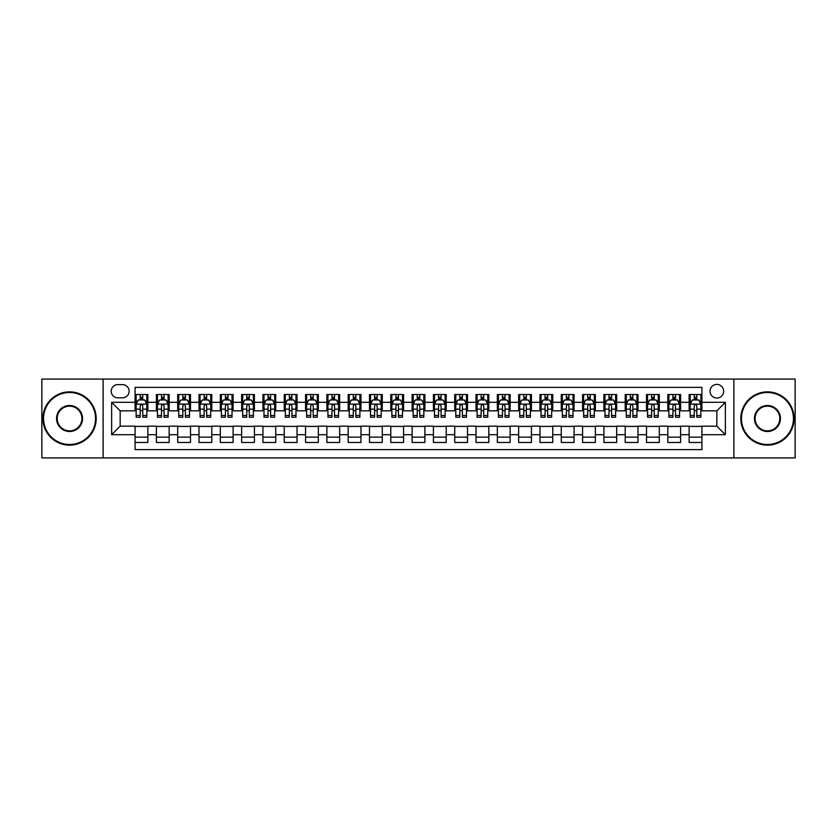 <?xml version="1.0" encoding="UTF-8"?>
<svg xmlns="http://www.w3.org/2000/svg" width="837" height="837" viewBox="0 0 837 837"><rect width="100%" height="100%" fill="white"/><g stroke="black" fill="none" stroke-linecap="round" stroke-linejoin="round"><path stroke-width="1.26" d="M716.838 384.403A6.822 6.822 0 0 0 710.017 391.224A6.822 6.822 0 0 0 716.838 398.046A6.822 6.822 0 0 0 723.66 391.224A6.822 6.822 0 0 0 716.838 384.403M733.882 457.923L795.15 457.923L795.15 379.077L733.882 379.077L733.882 457.923L103.118 457.923L103.118 379.077L41.85 379.077L41.85 457.923L103.118 457.923M701.919 394.53L689.133 394.53L689.133 402.304L680.607 402.304L680.607 410.831L689.133 410.831L689.133 402.304M680.607 402.304L680.607 394.53L667.821 394.53L667.821 402.304L659.305 402.304L659.305 410.831L667.821 410.831L667.821 402.304M659.305 402.304L659.305 394.53L646.509 394.53L646.509 402.304L637.993 402.304L637.993 410.831L646.509 410.831L646.509 402.304M637.993 402.304L637.993 394.53L625.208 394.53L625.208 402.304L616.681 402.304L616.681 410.831L625.208 410.831L625.208 402.304M616.681 402.304L616.681 394.53L603.895 394.53L603.895 402.304L595.369 402.304L595.369 410.831L603.895 410.831L603.895 402.304M595.369 402.304L595.369 394.53L582.583 394.53L582.583 402.304L574.056 402.304L574.056 410.831L582.583 410.831L582.583 402.304M574.056 402.304L574.056 394.53L561.271 394.53L561.271 402.304L552.755 402.304L552.755 410.831L561.271 410.831L561.271 402.304M552.755 402.304L552.755 394.53L539.97 394.53L539.97 402.304L531.443 402.304L531.443 410.831L539.97 410.831L539.97 402.304M531.443 402.304L531.443 394.53L518.658 394.53L518.658 402.304L510.131 402.304L510.131 410.831L518.658 410.831L518.658 402.304M510.131 402.304L510.131 394.53L497.345 394.53L497.345 402.304L488.818 402.304L488.818 410.831L497.345 410.831L497.345 402.304M488.818 402.304L488.818 394.53L476.033 394.53L476.033 402.304L467.517 402.304L467.517 410.831L476.033 410.831L476.033 402.304M467.517 402.304L467.517 394.53L454.732 394.53L454.732 402.304L446.205 402.304L446.205 410.831L454.732 410.831L454.732 402.304M446.205 402.304L446.205 394.53L433.42 394.53L433.42 402.304L424.893 402.304L424.893 410.831L433.42 410.831L433.42 402.304M424.893 402.304L424.893 394.53L412.107 394.53L412.107 402.304L403.58 402.304L403.58 410.831L412.107 410.831L412.107 402.304M403.58 402.304L403.58 394.53L390.795 394.53L390.795 402.304L382.268 402.304L382.268 410.831L390.795 410.831L390.795 402.304M382.268 402.304L382.268 394.53L369.483 394.53L369.483 402.304L360.967 402.304L360.967 410.831L369.483 410.831L369.483 402.304M360.967 402.304L360.967 394.53L348.182 394.53L348.182 402.304L339.655 402.304L339.655 410.831L348.182 410.831L348.182 402.304M339.655 402.304L339.655 394.53L326.869 394.53L326.869 402.304L318.342 402.304L318.342 410.831L326.869 410.831L326.869 402.304M318.342 402.304L318.342 394.53L305.557 394.53L305.557 402.304L297.03 402.304L297.03 410.831L305.557 410.831L305.557 402.304M297.03 402.304L297.03 394.53L284.245 394.53L284.245 402.304L275.729 402.304L275.729 410.831L284.245 410.831L284.245 402.304M275.729 402.304L275.729 394.53L262.944 394.53L262.944 402.304L254.417 402.304L254.417 410.831L262.944 410.831L262.944 402.304M254.417 402.304L254.417 394.53L241.631 394.53L241.631 402.304L233.105 402.304L233.105 410.831L241.631 410.831L241.631 402.304M233.105 402.304L233.105 394.53L220.319 394.53L220.319 402.304L211.792 402.304L211.792 410.831L220.319 410.831L220.319 402.304M211.792 402.304L211.792 394.53L199.007 394.53L199.007 402.304L190.491 402.304L190.491 410.831L199.007 410.831L199.007 402.304M190.491 402.304L190.491 394.53L177.695 394.53L177.695 402.304L169.179 402.304L169.179 410.831L177.695 410.831L177.695 402.304M169.179 402.304L169.179 394.53L156.393 394.53L156.393 410.831L147.867 410.831L147.867 394.53L135.081 394.53M135.081 442.47L147.867 442.47L147.867 426.169L156.393 426.169L156.393 442.47L169.179 442.47L169.179 426.169L177.695 426.169L177.695 434.696L169.179 434.696M177.695 434.696L177.695 442.47L190.491 442.47L190.491 426.169L199.007 426.169L199.007 434.696L190.491 434.696M199.007 434.696L199.007 442.47L211.792 442.47L211.792 426.169L220.319 426.169L220.319 434.696L211.792 434.696M220.319 434.696L220.319 442.47L233.105 442.47L233.105 426.169L241.631 426.169L241.631 434.696L233.105 434.696M241.631 434.696L241.631 442.47L254.417 442.47L254.417 426.169L262.944 426.169L262.944 434.696L254.417 434.696M262.944 434.696L262.944 442.47L275.729 442.47L275.729 426.169L284.245 426.169L284.245 434.696L275.729 434.696M284.245 434.696L284.245 442.47L297.03 442.47L297.03 426.169L305.557 426.169L305.557 434.696L297.03 434.696M305.557 434.696L305.557 442.47L318.342 442.47L318.342 426.169L326.869 426.169L326.869 434.696L318.342 434.696M326.869 434.696L326.869 442.47L339.655 442.47L339.655 426.169L348.182 426.169L348.182 434.696L339.655 434.696M348.182 434.696L348.182 442.47L360.967 442.47L360.967 426.169L369.483 426.169L369.483 434.696L360.967 434.696M369.483 434.696L369.483 442.47L382.268 442.47L382.268 426.169L390.795 426.169L390.795 434.696L382.268 434.696M390.795 434.696L390.795 442.47L403.58 442.47L403.58 426.169L412.107 426.169L412.107 434.696L403.58 434.696M412.107 434.696L412.107 442.47L424.893 442.47L424.893 426.169L433.42 426.169L433.42 434.696L424.893 434.696M433.42 434.696L433.42 442.47L446.205 442.47L446.205 426.169L454.732 426.169L454.732 434.696L446.205 434.696M454.732 434.696L454.732 442.47L467.517 442.47L467.517 426.169L476.033 426.169L476.033 434.696L467.517 434.696M476.033 434.696L476.033 442.47L488.818 442.47L488.818 426.169L497.345 426.169L497.345 434.696L488.818 434.696M497.345 434.696L497.345 442.47L510.131 442.47L510.131 426.169L518.658 426.169L518.658 434.696L510.131 434.696M518.658 434.696L518.658 442.47L531.443 442.47L531.443 426.169L539.97 426.169L539.97 434.696L531.443 434.696M539.97 434.696L539.97 442.47L552.755 442.47L552.755 426.169L561.271 426.169L561.271 434.696L552.755 434.696M561.271 434.696L561.271 442.47L574.056 442.47L574.056 426.169L582.583 426.169L582.583 434.696L574.056 434.696M582.583 434.696L582.583 442.47L595.369 442.47L595.369 426.169L603.895 426.169L603.895 434.696L595.369 434.696M603.895 434.696L603.895 442.47L616.681 442.47L616.681 426.169L625.208 426.169L625.208 434.696L616.681 434.696M625.208 434.696L625.208 442.47L637.993 442.47L637.993 426.169L646.509 426.169L646.509 434.696L637.993 434.696M646.509 434.696L646.509 442.47L659.305 442.47L659.305 426.169L667.821 426.169L667.821 434.696L659.305 434.696M667.821 434.696L667.821 442.47L680.607 442.47L680.607 426.169L689.133 426.169L689.133 434.696L680.607 434.696M117.818 397.826L122.505 397.826A6.602 6.602 0 0 0 129.118 391.224A6.602 6.602 0 0 0 122.505 384.622L117.818 384.622A6.602 6.602 0 0 0 111.216 391.224A6.602 6.602 0 0 0 117.818 397.826M733.882 379.077L103.118 379.077M701.919 402.304L701.919 387.385L135.081 387.385L135.081 410.831L120.162 410.831L120.162 426.169L135.081 426.169L135.081 449.615L701.919 449.615L701.919 426.169L716.838 426.169L716.838 410.831L701.919 410.831L701.919 402.304L725.365 402.304L725.365 434.696L701.919 434.696M135.081 434.696L111.635 434.696L111.635 402.304L135.081 402.304M689.133 434.696L689.133 442.47L701.919 442.47M135.081 399.856L136.149 399.856M140.197 399.856L142.75 399.856M146.799 399.856L147.867 399.856M135.081 410.611L136.149 410.611M140.197 410.611L142.75 410.611M146.799 410.611L147.867 410.611M135.081 426.389L147.867 426.389M135.081 437.144L147.867 437.144M156.393 410.611L157.461 410.611M161.499 410.611L164.062 410.611M168.111 410.611L169.179 410.611M156.393 399.856L157.461 399.856M161.499 399.856L164.062 399.856M168.111 399.856L169.179 399.856M156.393 426.389L169.179 426.389M156.393 437.144L169.179 437.144M177.695 426.389L190.491 426.389M177.695 437.144L190.491 437.144M177.695 399.856L178.762 399.856M182.811 399.856L185.375 399.856M189.424 399.856L190.491 399.856M177.695 410.611L178.762 410.611M182.811 410.611L185.375 410.611M189.424 410.611L190.491 410.611M199.007 426.389L211.792 426.389M199.007 437.144L211.792 437.144M199.007 399.856L200.074 399.856M204.123 399.856L206.676 399.856M210.725 399.856L211.792 399.856M199.007 410.611L200.074 410.611M204.123 410.611L206.676 410.611M210.725 410.611L211.792 410.611M220.319 426.389L233.105 426.389M220.319 437.144L233.105 437.144M220.319 399.856L221.386 399.856M225.435 399.856L227.988 399.856M232.037 399.856L233.105 399.856M220.319 410.611L221.386 410.611M225.435 410.611L227.988 410.611M232.037 410.611L233.105 410.611M241.631 426.389L254.417 426.389M241.631 437.144L254.417 437.144M241.631 399.856L242.699 399.856M246.748 399.856L249.3 399.856M253.349 399.856L254.417 399.856M241.631 410.611L242.699 410.611M246.748 410.611L249.3 410.611M253.349 410.611L254.417 410.611M262.944 426.389L275.729 426.389M262.944 437.144L275.729 437.144M262.944 399.856L264 399.856M268.049 399.856L270.613 399.856M274.662 399.856L275.729 399.856M262.944 410.611L264 410.611M268.049 410.611L270.613 410.611M274.662 410.611L275.729 410.611M284.245 426.389L297.03 426.389M284.245 437.144L297.03 437.144M284.245 399.856L285.312 399.856M289.361 399.856L291.925 399.856M295.974 399.856L297.03 399.856M284.245 410.611L285.312 410.611M289.361 410.611L291.925 410.611M295.974 410.611L297.03 410.611M305.557 426.389L318.342 426.389M305.557 437.144L318.342 437.144M305.557 399.856L306.624 399.856M310.673 399.856L313.226 399.856M317.275 399.856L318.342 399.856M305.557 410.611L306.624 410.611M310.673 410.611L313.226 410.611M317.275 410.611L318.342 410.611M326.869 426.389L339.655 426.389M326.869 437.144L339.655 437.144M326.869 399.856L327.937 399.856M331.986 399.856L334.538 399.856M338.587 399.856L339.655 399.856M326.869 410.611L327.937 410.611M331.986 410.611L334.538 410.611M338.587 410.611L339.655 410.611M348.182 426.389L360.967 426.389M348.182 437.144L360.967 437.144M348.182 399.856L349.238 399.856M353.287 399.856L355.851 399.856M359.9 399.856L360.967 399.856M348.182 410.611L349.238 410.611M353.287 410.611L355.851 410.611M359.9 410.611L360.967 410.611M369.483 426.389L382.268 426.389M369.483 437.144L382.268 437.144M369.483 399.856L370.55 399.856M374.599 399.856L377.163 399.856M381.212 399.856L382.268 399.856M369.483 410.611L370.55 410.611M374.599 410.611L377.163 410.611M381.212 410.611L382.268 410.611M390.795 426.389L403.58 426.389M390.795 437.144L403.58 437.144M390.795 399.856L391.862 399.856M395.911 399.856L398.464 399.856M402.513 399.856L403.58 399.856M390.795 410.611L391.862 410.611M395.911 410.611L398.464 410.611M402.513 410.611L403.58 410.611M412.107 426.389L424.893 426.389M412.107 437.144L424.893 437.144M412.107 399.856L413.175 399.856M417.224 399.856L419.776 399.856M423.825 399.856L424.893 399.856M412.107 410.611L413.175 410.611M417.224 410.611L419.776 410.611M423.825 410.611L424.893 410.611M433.42 426.389L446.205 426.389M433.42 437.144L446.205 437.144M433.42 399.856L434.487 399.856M438.536 399.856L441.089 399.856M445.138 399.856L446.205 399.856M433.42 410.611L434.487 410.611M438.536 410.611L441.089 410.611M445.138 410.611L446.205 410.611M454.732 426.389L467.517 426.389M454.732 437.144L467.517 437.144M454.732 399.856L455.788 399.856M459.837 399.856L462.401 399.856M466.45 399.856L467.517 399.856M454.732 410.611L455.788 410.611M459.837 410.611L462.401 410.611M466.45 410.611L467.517 410.611M476.033 426.389L488.818 426.389M476.033 437.144L488.818 437.144M476.033 399.856L477.1 399.856M481.149 399.856L483.713 399.856M487.762 399.856L488.818 399.856M476.033 410.611L477.1 410.611M481.149 410.611L483.713 410.611M487.762 410.611L488.818 410.611M497.345 426.389L510.131 426.389M497.345 437.144L510.131 437.144M497.345 399.856L498.413 399.856M502.462 399.856L505.014 399.856M509.063 399.856L510.131 399.856M497.345 410.611L498.413 410.611M502.462 410.611L505.014 410.611M509.063 410.611L510.131 410.611M518.658 426.389L531.443 426.389M518.658 437.144L531.443 437.144M518.658 399.856L519.725 399.856M523.774 399.856L526.327 399.856M530.376 399.856L531.443 399.856M518.658 410.611L519.725 410.611M523.774 410.611L526.327 410.611M530.376 410.611L531.443 410.611M539.97 426.389L552.755 426.389M539.97 437.144L552.755 437.144M539.97 399.856L541.026 399.856M545.075 399.856L547.639 399.856M551.688 399.856L552.755 399.856M539.97 410.611L541.026 410.611M545.075 410.611L547.639 410.611M551.688 410.611L552.755 410.611M561.271 426.389L574.056 426.389M561.271 437.144L574.056 437.144M561.271 399.856L562.338 399.856M566.387 399.856L568.951 399.856M573 399.856L574.056 399.856M561.271 410.611L562.338 410.611M566.387 410.611L568.951 410.611M573 410.611L574.056 410.611M582.583 426.389L595.369 426.389M582.583 437.144L595.369 437.144M582.583 399.856L583.651 399.856M587.7 399.856L590.252 399.856M594.301 399.856L595.369 399.856M582.583 410.611L583.651 410.611M587.7 410.611L590.252 410.611M594.301 410.611L595.369 410.611M603.895 426.389L616.681 426.389M603.895 437.144L616.681 437.144M603.895 399.856L604.963 399.856M609.012 399.856L611.565 399.856M615.613 399.856L616.681 399.856M603.895 410.611L604.963 410.611M609.012 410.611L611.565 410.611M615.613 410.611L616.681 410.611M625.208 426.389L637.993 426.389M625.208 437.144L637.993 437.144M625.208 399.856L626.275 399.856M630.324 399.856L632.877 399.856M636.926 399.856L637.993 399.856M625.208 410.611L626.275 410.611M630.324 410.611L632.877 410.611M636.926 410.611L637.993 410.611M646.509 426.389L659.305 426.389M646.509 437.144L659.305 437.144M646.509 399.856L647.576 399.856M651.625 399.856L654.189 399.856M658.238 399.856L659.305 399.856M646.509 410.611L647.576 410.611M651.625 410.611L654.189 410.611M658.238 410.611L659.305 410.611M667.821 426.389L680.607 426.389M667.821 437.144L680.607 437.144M667.821 399.856L668.889 399.856M672.938 399.856L675.501 399.856M679.539 399.856L680.607 399.856M667.821 410.611L668.889 410.611M672.938 410.611L675.501 410.611M679.539 410.611L680.607 410.611M689.133 426.389L701.919 426.389M689.133 437.144L701.919 437.144M689.133 399.856L690.201 399.856M694.25 399.856L696.802 399.856M700.851 399.856L701.919 399.856M689.133 410.611L690.201 410.611M694.25 410.611L696.802 410.611M700.851 410.611L701.919 410.611M120.162 410.831L111.635 402.304M120.162 426.169L111.635 434.696M725.365 402.304L716.838 410.831M725.365 434.696L716.838 426.169M142.75 397.293L140.197 397.293M146.799 415.487L142.75 415.487L142.75 417.224L146.799 417.224L146.799 404.219L144.665 399.96L138.272 399.96L136.149 404.219L136.149 417.224L140.197 417.224L140.197 415.487L136.149 415.487M136.149 404.219L136.149 394.53M146.799 404.219L146.799 394.53M140.197 399.96L140.197 394.53M142.75 394.53L142.75 399.96M142.75 415.487L142.75 405.819C141.903 404.177 141.045 404.177 140.197 405.819L140.197 415.487M69.555 392.501A25.999 25.999 0 0 0 43.555 418.5A25.999 25.999 0 0 0 69.555 444.499A25.999 25.999 0 0 0 95.554 418.5A25.999 25.999 0 0 0 69.555 392.501M69.555 445.138A26.638 26.638 0 0 1 42.917 418.5A26.638 26.638 0 0 1 69.555 391.862A26.638 26.638 0 0 1 96.192 418.5A26.638 26.638 0 0 1 69.555 445.138M69.555 405.506A12.994 12.994 0 0 1 82.549 418.5A12.994 12.994 0 0 1 69.555 431.494A12.994 12.994 0 0 1 56.55 418.5A12.994 12.994 0 0 1 69.555 405.506M69.555 430.856A12.356 12.356 0 0 0 81.911 418.5A12.356 12.356 0 0 0 69.555 406.144A12.356 12.356 0 0 0 57.188 418.5A12.356 12.356 0 0 0 69.555 430.856M767.445 392.501A25.999 25.999 0 0 0 741.446 418.5A25.999 25.999 0 0 0 767.445 444.499A25.999 25.999 0 0 0 793.445 418.5A25.999 25.999 0 0 0 767.445 392.501M767.445 445.138A26.638 26.638 0 0 1 740.808 418.5A26.638 26.638 0 0 1 767.445 391.862A26.638 26.638 0 0 1 794.083 418.5A26.638 26.638 0 0 1 767.445 445.138M767.445 405.506A12.994 12.994 0 0 1 780.45 418.5A12.994 12.994 0 0 1 767.445 431.494A12.994 12.994 0 0 1 754.451 418.5A12.994 12.994 0 0 1 767.445 405.506M767.445 430.856A12.356 12.356 0 0 0 779.812 418.5A12.356 12.356 0 0 0 767.445 406.144A12.356 12.356 0 0 0 755.089 418.5A12.356 12.356 0 0 0 767.445 430.856M164.062 397.293L161.499 397.293M168.111 415.487L164.062 415.487L164.062 417.224L168.111 417.224L168.111 404.219L165.977 399.96L159.585 399.96L157.461 404.219L157.461 417.224L161.499 417.224L161.499 415.487L157.461 415.487M157.461 404.219L157.461 394.53M168.111 404.219L168.111 394.53M161.499 399.96L161.499 394.53M164.062 394.53L164.062 399.96M164.062 415.487L164.062 405.819C163.215 404.177 162.357 404.177 161.499 405.819L161.499 415.487M185.375 397.293L182.811 397.293M189.424 415.487L185.375 415.487L185.375 417.224L189.424 417.224L189.424 404.219L187.289 399.96L180.897 399.96L178.762 404.219L178.762 417.224L182.811 417.224L182.811 415.487L178.762 415.487M178.762 404.219L178.762 394.53M189.424 404.219L189.424 394.53M182.811 399.96L182.811 394.53M185.375 394.53L185.375 399.96M185.375 415.487L185.375 405.819C184.517 404.177 183.669 404.177 182.811 405.819L182.811 415.487M206.676 397.293L204.123 397.293M210.725 415.487L206.676 415.487L206.676 417.224L210.725 417.224L210.725 404.219L208.601 399.96L202.209 399.96L200.074 404.219L200.074 417.224L204.123 417.224L204.123 415.487L200.074 415.487M200.074 404.219L200.074 394.53M210.725 404.219L210.725 394.53M204.123 399.96L204.123 394.53M206.676 394.53L206.676 399.96M206.676 415.487L206.676 405.819C205.829 404.177 204.981 404.177 204.123 405.819L204.123 415.487M227.988 397.293L225.435 397.293M232.037 415.487L227.988 415.487L227.988 417.224L232.037 417.224L232.037 404.219L229.913 399.96L223.521 399.96L221.386 404.219L221.386 417.224L225.435 417.224L225.435 415.487L221.386 415.487M221.386 404.219L221.386 394.53M232.037 404.219L232.037 394.53M225.435 399.96L225.435 394.53M227.988 394.53L227.988 399.96M227.988 415.487L227.988 405.819C227.141 404.177 226.283 404.177 225.435 405.819L225.435 415.487M249.3 397.293L246.748 397.293M253.349 415.487L249.3 415.487L249.3 417.224L253.349 417.224L253.349 404.219L251.215 399.96L244.822 399.96L242.699 404.219L242.699 417.224L246.748 417.224L246.748 415.487L242.699 415.487M242.699 404.219L242.699 394.53M253.349 404.219L253.349 394.53M246.748 399.96L246.748 394.53M249.3 394.53L249.3 399.96M249.3 415.487L249.3 405.819C248.453 404.177 247.595 404.177 246.748 405.819L246.748 415.487M270.613 397.293L268.049 397.293M274.662 415.487L270.613 415.487L270.613 417.224L274.662 417.224L274.662 404.219L272.527 399.96L266.135 399.96L264 404.219L264 417.224L268.049 417.224L268.049 415.487L264 415.487M264 404.219L264 394.53M274.662 404.219L274.662 394.53M268.049 399.96L268.049 394.53M270.613 394.53L270.613 399.96M270.613 415.487L270.613 405.819C269.755 404.177 268.907 404.177 268.049 405.819L268.049 415.487M291.925 397.293L289.361 397.293M295.974 415.487L291.925 415.487L291.925 417.224L295.974 417.224L295.974 404.219L293.839 399.96L287.447 399.96L285.312 404.219L285.312 417.224L289.361 417.224L289.361 415.487L285.312 415.487M285.312 404.219L285.312 394.53M295.974 404.219L295.974 394.53M289.361 399.96L289.361 394.53M291.925 394.53L291.925 399.96M291.925 415.487L291.925 405.819C291.067 404.177 290.219 404.177 289.361 405.819L289.361 415.487M313.226 397.293L310.673 397.293M317.275 415.487L313.226 415.487L313.226 417.224L317.275 417.224L317.275 404.219L315.151 399.96L308.759 399.96L306.624 404.219L306.624 417.224L310.673 417.224L310.673 415.487L306.624 415.487M306.624 404.219L306.624 394.53M317.275 404.219L317.275 394.53M310.673 399.96L310.673 394.53M313.226 394.53L313.226 399.96M313.226 415.487L313.226 405.819C312.379 404.177 311.521 404.177 310.673 405.819L310.673 415.487M334.538 397.293L331.986 397.293M338.587 415.487L334.538 415.487L334.538 417.224L338.587 417.224L338.587 404.219L336.453 399.96L330.06 399.96L327.937 404.219L327.937 417.224L331.986 417.224L331.986 415.487L327.937 415.487M327.937 404.219L327.937 394.53M338.587 404.219L338.587 394.53M331.986 399.96L331.986 394.53M334.538 394.53L334.538 399.96M334.538 415.487L334.538 405.819C333.691 404.177 332.833 404.177 331.986 405.819L331.986 415.487M355.851 397.293L353.287 397.293M359.9 415.487L355.851 415.487L355.851 417.224L359.9 417.224L359.9 404.219L357.765 399.96L351.373 399.96L349.238 404.219L349.238 417.224L353.287 417.224L353.287 415.487L349.238 415.487M349.238 404.219L349.238 394.53M359.9 404.219L359.9 394.53M353.287 399.96L353.287 394.53M355.851 394.53L355.851 399.96M355.851 415.487L355.851 405.819C355.003 404.177 354.145 404.177 353.287 405.819L353.287 415.487M377.163 397.293L374.599 397.293M381.212 415.487L377.163 415.487L377.163 417.224L381.212 417.224L381.212 404.219L379.077 399.96L372.685 399.96L370.55 404.219L370.55 417.224L374.599 417.224L374.599 415.487L370.55 415.487M370.55 404.219L370.55 394.53M381.212 404.219L381.212 394.53M374.599 399.96L374.599 394.53M377.163 394.53L377.163 399.96M377.163 415.487L377.163 405.819C376.305 404.177 375.457 404.177 374.599 405.819L374.599 415.487M398.464 397.293L395.911 397.293M402.513 415.487L398.464 415.487L398.464 417.224L402.513 417.224L402.513 404.219L400.389 399.96L393.997 399.96L391.862 404.219L391.862 417.224L395.911 417.224L395.911 415.487L391.862 415.487M391.862 404.219L391.862 394.53M402.513 404.219L402.513 394.53M395.911 399.96L395.911 394.53M398.464 394.53L398.464 399.96M398.464 415.487L398.464 405.819C397.617 404.177 396.769 404.177 395.911 405.819L395.911 415.487M419.776 397.293L417.224 397.293M423.825 415.487L419.776 415.487L419.776 417.224L423.825 417.224L423.825 404.219L421.702 399.96L415.298 399.96L413.175 404.219L413.175 417.224L417.224 417.224L417.224 415.487L413.175 415.487M413.175 404.219L413.175 394.53M423.825 404.219L423.825 394.53M417.224 399.96L417.224 394.53M419.776 394.53L419.776 399.96M419.776 415.487L419.776 405.819C418.929 404.177 418.071 404.177 417.224 405.819L417.224 415.487M441.089 397.293L438.536 397.293M445.138 415.487L441.089 415.487L441.089 417.224L445.138 417.224L445.138 404.219L443.003 399.96L436.611 399.96L434.487 404.219L434.487 417.224L438.536 417.224L438.536 415.487L434.487 415.487M434.487 404.219L434.487 394.53M445.138 404.219L445.138 394.53M438.536 399.96L438.536 394.53M441.089 394.53L441.089 399.96M441.089 415.487L441.089 405.819C440.241 404.177 439.383 404.177 438.536 405.819L438.536 415.487M462.401 397.293L459.837 397.293M466.45 415.487L462.401 415.487L462.401 417.224L466.45 417.224L466.45 404.219L464.315 399.96L457.923 399.96L455.788 404.219L455.788 417.224L459.837 417.224L459.837 415.487L455.788 415.487M455.788 404.219L455.788 394.53M466.45 404.219L466.45 394.53M459.837 399.96L459.837 394.53M462.401 394.53L462.401 399.96M462.401 415.487L462.401 405.819C461.543 404.177 460.695 404.177 459.837 405.819L459.837 415.487M483.713 397.293L481.149 397.293M487.762 415.487L483.713 415.487L483.713 417.224L487.762 417.224L487.762 404.219L485.627 399.96L479.235 399.96L477.1 404.219L477.1 417.224L481.149 417.224L481.149 415.487L477.1 415.487M477.1 404.219L477.1 394.53M487.762 404.219L487.762 394.53M481.149 399.96L481.149 394.53M483.713 394.53L483.713 399.96M483.713 415.487L483.713 405.819C482.855 404.177 482.007 404.177 481.149 405.819L481.149 415.487M505.014 397.293L502.462 397.293M509.063 415.487L505.014 415.487L505.014 417.224L509.063 417.224L509.063 404.219L506.94 399.96L500.547 399.96L498.413 404.219L498.413 417.224L502.462 417.224L502.462 415.487L498.413 415.487M498.413 404.219L498.413 394.53M509.063 404.219L509.063 394.53M502.462 399.96L502.462 394.53M505.014 394.53L505.014 399.96M505.014 415.487L505.014 405.819C504.167 404.177 503.309 404.177 502.462 405.819L502.462 415.487M526.327 397.293L523.774 397.293M530.376 415.487L526.327 415.487L526.327 417.224L530.376 417.224L530.376 404.219L528.241 399.96L521.849 399.96L519.725 404.219L519.725 417.224L523.774 417.224L523.774 415.487L519.725 415.487M519.725 404.219L519.725 394.53M530.376 404.219L530.376 394.53M523.774 399.96L523.774 394.53M526.327 394.53L526.327 399.96M526.327 415.487L526.327 405.819C525.479 404.177 524.621 404.177 523.774 405.819L523.774 415.487M547.639 397.293L545.075 397.293M551.688 415.487L547.639 415.487L547.639 417.224L551.688 417.224L551.688 404.219L549.553 399.96L543.161 399.96L541.026 404.219L541.026 417.224L545.075 417.224L545.075 415.487L541.026 415.487M541.026 404.219L541.026 394.53M551.688 404.219L551.688 394.53M545.075 399.96L545.075 394.53M547.639 394.53L547.639 399.96M547.639 415.487L547.639 405.819C546.781 404.177 545.933 404.177 545.075 405.819L545.075 415.487M568.951 397.293L566.387 397.293M573 415.487L568.951 415.487L568.951 417.224L573 417.224L573 404.219L570.865 399.96L564.473 399.96L562.338 404.219L562.338 417.224L566.387 417.224L566.387 415.487L562.338 415.487M562.338 404.219L562.338 394.53M573 404.219L573 394.53M566.387 399.96L566.387 394.53M568.951 394.53L568.951 399.96M568.951 415.487L568.951 405.819C568.093 404.177 567.245 404.177 566.387 405.819L566.387 415.487M590.252 397.293L587.7 397.293M594.301 415.487L590.252 415.487L590.252 417.224L594.301 417.224L594.301 404.219L592.177 399.96L585.785 399.96L583.651 404.219L583.651 417.224L587.7 417.224L587.7 415.487L583.651 415.487M583.651 404.219L583.651 394.53M594.301 404.219L594.301 394.53M587.7 399.96L587.7 394.53M590.252 394.53L590.252 399.96M590.252 415.487L590.252 405.819C589.405 404.177 588.557 404.177 587.7 405.819L587.7 415.487M611.565 397.293L609.012 397.293M615.613 415.487L611.565 415.487L611.565 417.224L615.613 417.224L615.613 404.219L613.479 399.96L607.087 399.96L604.963 404.219L604.963 417.224L609.012 417.224L609.012 415.487L604.963 415.487M604.963 404.219L604.963 394.53M615.613 404.219L615.613 394.53M609.012 399.96L609.012 394.53M611.565 394.53L611.565 399.96M611.565 415.487L611.565 405.819C610.717 404.177 609.859 404.177 609.012 405.819L609.012 415.487M632.877 397.293L630.324 397.293M636.926 415.487L632.877 415.487L632.877 417.224L636.926 417.224L636.926 404.219L634.791 399.96L628.399 399.96L626.275 404.219L626.275 417.224L630.324 417.224L630.324 415.487L626.275 415.487M626.275 404.219L626.275 394.53M636.926 404.219L636.926 394.53M630.324 399.96L630.324 394.53M632.877 394.53L632.877 399.96M632.877 415.487L632.877 405.819C632.029 404.177 631.171 404.177 630.324 405.819L630.324 415.487M654.189 397.293L651.625 397.293M658.238 415.487L654.189 415.487L654.189 417.224L658.238 417.224L658.238 404.219L656.103 399.96L649.711 399.96L647.576 404.219L647.576 417.224L651.625 417.224L651.625 415.487L647.576 415.487M647.576 404.219L647.576 394.53M658.238 404.219L658.238 394.53M651.625 399.96L651.625 394.53M654.189 394.53L654.189 399.96M654.189 415.487L654.189 405.819C653.331 404.177 652.483 404.177 651.625 405.819L651.625 415.487M675.501 397.293L672.938 397.293M679.539 415.487L675.501 415.487L675.501 417.224L679.539 417.224L679.539 404.219L677.415 399.96L671.023 399.96L668.889 404.219L668.889 417.224L672.938 417.224L672.938 415.487L668.889 415.487M668.889 404.219L668.889 394.53M679.539 404.219L679.539 394.53M672.938 399.96L672.938 394.53M675.501 394.53L675.501 399.96M675.501 415.487L675.501 405.819C674.643 404.177 673.795 404.177 672.938 405.819L672.938 415.487M696.802 397.293L694.25 397.293M700.851 415.487L696.802 415.487L696.802 417.224L700.851 417.224L700.851 404.219L698.728 399.96L692.335 399.96L690.201 404.219L690.201 417.224L694.25 417.224L694.25 415.487L690.201 415.487M690.201 404.219L690.201 394.53M700.851 404.219L700.851 394.53M694.25 399.96L694.25 394.53M696.802 394.53L696.802 399.96M696.802 415.487L696.802 405.819C695.955 404.177 695.097 404.177 694.25 405.819L694.25 415.487M156.393 434.696L147.867 434.696M156.393 402.304L147.867 402.304M146.747 404.114L136.201 404.114M136.149 401.132L137.686 401.132M145.251 401.132L146.799 401.132M140.197 409.157L136.149 409.157M146.799 409.157L142.75 409.157M142.75 398.653L140.197 398.653M168.059 404.114L157.513 404.114M157.461 401.132L158.999 401.132M166.563 401.132L168.111 401.132M161.499 409.157L157.461 409.157M168.111 409.157L164.062 409.157M164.062 398.653L161.499 398.653M189.371 404.114L178.815 404.114M178.762 401.132L180.311 401.132M187.875 401.132L189.424 401.132M182.811 409.157L178.762 409.157M189.424 409.157L185.375 409.157M185.375 398.653L182.811 398.653M210.673 404.114L200.127 404.114M200.074 401.132L201.623 401.132M209.187 401.132L210.725 401.132M204.123 409.157L200.074 409.157M210.725 409.157L206.676 409.157M206.676 398.653L204.123 398.653M231.985 404.114L221.439 404.114M221.386 401.132L222.924 401.132M230.499 401.132L232.037 401.132M225.435 409.157L221.386 409.157M232.037 409.157L227.988 409.157M227.988 398.653L225.435 398.653M253.297 404.114L242.751 404.114M242.699 401.132L244.237 401.132M251.801 401.132L253.349 401.132M246.748 409.157L242.699 409.157M253.349 409.157L249.3 409.157M249.3 398.653L246.748 398.653M274.609 404.114L264.053 404.114M264 401.132L265.549 401.132M273.113 401.132L274.662 401.132M268.049 409.157L264 409.157M274.662 409.157L270.613 409.157M270.613 398.653L268.049 398.653M295.911 404.114L285.365 404.114M285.312 401.132L286.861 401.132M294.425 401.132L295.974 401.132M289.361 409.157L285.312 409.157M295.974 409.157L291.925 409.157M291.925 398.653L289.361 398.653M317.223 404.114L306.677 404.114M306.624 401.132L308.173 401.132M315.737 401.132L317.275 401.132M310.673 409.157L306.624 409.157M317.275 409.157L313.226 409.157M313.226 398.653L310.673 398.653M338.535 404.114L327.989 404.114M327.937 401.132L329.475 401.132M337.039 401.132L338.587 401.132M331.986 409.157L327.937 409.157M338.587 409.157L334.538 409.157M334.538 398.653L331.986 398.653M359.847 404.114L349.301 404.114M349.238 401.132L350.787 401.132M358.351 401.132L359.9 401.132M353.287 409.157L349.238 409.157M359.9 409.157L355.851 409.157M355.851 398.653L353.287 398.653M381.159 404.114L370.603 404.114M370.55 401.132L372.099 401.132M379.663 401.132L381.212 401.132M374.599 409.157L370.55 409.157M381.212 409.157L377.163 409.157M377.163 398.653L374.599 398.653M402.461 404.114L391.915 404.114M391.862 401.132L393.411 401.132M400.975 401.132L402.513 401.132M395.911 409.157L391.862 409.157M402.513 409.157L398.464 409.157M398.464 398.653L395.911 398.653M423.773 404.114L413.227 404.114M413.175 401.132L414.713 401.132M422.287 401.132L423.825 401.132M417.224 409.157L413.175 409.157M423.825 409.157L419.776 409.157M419.776 398.653L417.224 398.653M445.085 404.114L434.539 404.114M434.487 401.132L436.025 401.132M443.589 401.132L445.138 401.132M438.536 409.157L434.487 409.157M445.138 409.157L441.089 409.157M441.089 398.653L438.536 398.653M466.397 404.114L455.841 404.114M455.788 401.132L457.337 401.132M464.901 401.132L466.45 401.132M459.837 409.157L455.788 409.157M466.45 409.157L462.401 409.157M462.401 398.653L459.837 398.653M487.699 404.114L477.153 404.114M477.1 401.132L478.649 401.132M486.213 401.132L487.762 401.132M481.149 409.157L477.1 409.157M487.762 409.157L483.713 409.157M483.713 398.653L481.149 398.653M509.011 404.114L498.465 404.114M498.413 401.132L499.961 401.132M507.525 401.132L509.063 401.132M502.462 409.157L498.413 409.157M509.063 409.157L505.014 409.157M505.014 398.653L502.462 398.653M530.323 404.114L519.777 404.114M519.725 401.132L521.263 401.132M528.827 401.132L530.376 401.132M523.774 409.157L519.725 409.157M530.376 409.157L526.327 409.157M526.327 398.653L523.774 398.653M551.635 404.114L541.089 404.114M541.026 401.132L542.575 401.132M550.139 401.132L551.688 401.132M545.075 409.157L541.026 409.157M551.688 409.157L547.639 409.157M547.639 398.653L545.075 398.653M572.947 404.114L562.391 404.114M562.338 401.132L563.887 401.132M571.451 401.132L573 401.132M566.387 409.157L562.338 409.157M573 409.157L568.951 409.157M568.951 398.653L566.387 398.653M594.249 404.114L583.703 404.114M583.651 401.132L585.199 401.132M592.763 401.132L594.301 401.132M587.7 409.157L583.651 409.157M594.301 409.157L590.252 409.157M590.252 398.653L587.7 398.653M615.561 404.114L605.015 404.114M604.963 401.132L606.501 401.132M614.076 401.132L615.613 401.132M609.012 409.157L604.963 409.157M615.613 409.157L611.565 409.157M611.565 398.653L609.012 398.653M636.873 404.114L626.327 404.114M626.275 401.132L627.813 401.132M635.377 401.132L636.926 401.132M630.324 409.157L626.275 409.157M636.926 409.157L632.877 409.157M632.877 398.653L630.324 398.653M658.185 404.114L647.629 404.114M647.576 401.132L649.125 401.132M656.689 401.132L658.238 401.132M651.625 409.157L647.576 409.157M658.238 409.157L654.189 409.157M654.189 398.653L651.625 398.653M679.487 404.114L668.941 404.114M668.889 401.132L670.437 401.132M678.001 401.132L679.539 401.132M672.938 409.157L668.889 409.157M679.539 409.157L675.501 409.157M675.501 398.653L672.938 398.653M700.799 404.114L690.253 404.114M690.201 401.132L691.749 401.132M699.313 401.132L700.851 401.132M694.25 409.157L690.201 409.157M700.851 409.157L696.802 409.157M696.802 398.653L694.25 398.653"/></g></svg>
